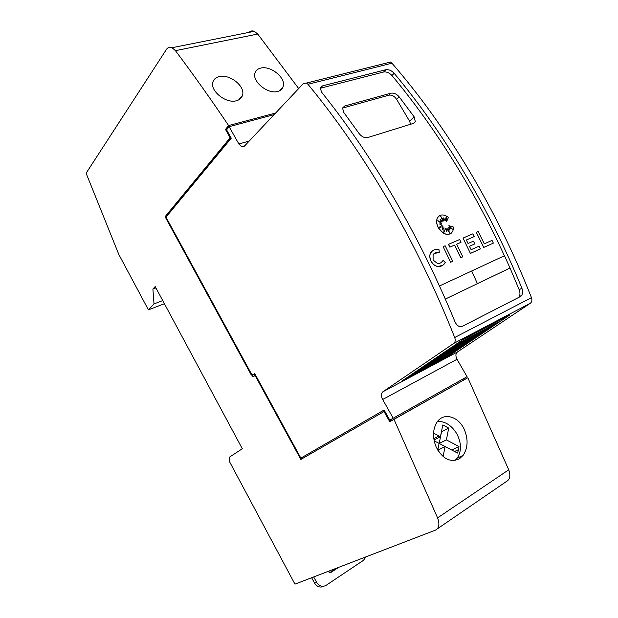 <?xml version="1.0" encoding="UTF-8"?>
<svg xmlns="http://www.w3.org/2000/svg" width="618" height="618" viewBox="0 0 618 618"><rect width="100%" height="100%" fill="white"/><g stroke="black" fill="none" stroke-linecap="round" stroke-linejoin="round"><path stroke-width="0.93" d="M274.137 114.608L229.124 126.69L226.582 129.819L231.271 138.162L165.995 217.15L251.472 374.029L253.009 374.933L254.755 373.596L300.85 458.123L384.095 410.012L389.788 420.132L467.069 376.686L457.011 359.282C455.42 356.068 455.559 353.62 457.444 351.959L530.337 303.237C531.913 301.986 532.276 300.124 531.449 297.644C514.006 253.334 493.311 211.101 469.363 170.947C445.354 130.923 419.545 95.01 391.943 63.198L390.468 62.07L387.324 62.611M229.124 126.69L238.857 143.979L241.638 146.713L244.411 146.149L303.384 83.561L306.474 83.051L307.965 84.287C336.408 118.741 363.26 157.605 388.544 200.889C413.759 244.303 435.814 289.85 454.701 337.521C455.613 340.17 455.304 342.133 453.774 343.399L530.337 303.237M394.307 198.749C371.449 159.66 347.208 124.133 321.584 92.167L320.232 87.957L322.48 85.902L385.81 69.726C388.761 69.34 391.534 70.514 394.122 73.248L394.145 73.272C419.074 103.098 442.473 136.277 464.334 172.808C486.15 209.432 505.323 247.872 521.862 288.127L521.87 288.158C522.898 290.885 522.867 293.241 521.777 295.242L520.41 296.547L462.326 326.335C459.39 327.301 456.965 325.833 455.049 321.924L455.033 321.893C437.366 278.988 417.127 237.938 394.307 198.749M439.468 285.987L471.712 270.985L477.413 283.662L445.331 299.058L510.028 268.011L519.213 289.827C520.232 292.546 520.202 294.894 519.112 296.887L518.726 297.412M322.48 85.902L320.387 88.243L383.639 71.997C386.582 71.603 389.348 72.777 391.936 75.504L391.951 75.527C416.787 105.292 440.093 138.386 461.87 174.817C477.312 200.757 491.488 227.741 504.404 255.767M367.702 137.551C364.574 138.108 361.715 136.794 359.143 133.612L343.786 112.484L342.542 108.011L344.713 106.002L390.947 93.187C393.89 92.746 396.64 93.959 399.182 96.841L414.168 116.887L415.311 121.684L413.465 123.384L367.702 137.551M433.087 260.016L437.444 263.492C439.962 263.639 441.855 262.604 443.129 260.394L445.3 262.488C443.662 265.346 441.221 266.675 437.977 266.489C435.095 266.088 432.77 264.226 431.016 260.927C429.68 258.015 429.518 255.427 430.514 253.164L431.032 252.314C432.979 249.857 435.628 248.961 438.981 249.618L439.259 252.523C436.663 252.013 434.608 252.716 433.102 254.631L433.087 260.016M442.951 265.192L437.899 266.551C435.01 266.142 432.693 264.288 430.931 260.989C429.603 258.077 429.433 255.489 430.437 253.218L432.469 250.862M438.286 227.47C436.532 223.925 436.223 220.796 437.366 218.069C439.892 214.152 443.585 213.928 448.444 217.405L446.644 221.399L446.242 216.663L445.215 220.827L443.654 217.907L443.917 221.012L440.758 216.346L442.99 221.391L440.001 219.189L441.994 222.14L437.768 220.696L441.831 223.693L439.529 223.994L442.218 225.246L438.958 227.478L442.982 226.69L442.241 229.649L443.948 227.694L443.933 232.36L445.485 228.745L446.667 231.711L446.853 228.706L449.61 232.909L447.872 228.536L449.927 230.228L448.722 227.401L452.461 229.17L448.892 225.647L453.573 227.084L452.824 231.379C448.514 236.315 443.662 235.01 438.286 227.47M451.148 233.419C446.582 235.744 442.264 233.782 438.208 227.532C436.447 223.986 436.146 220.858 437.289 218.131L438.904 216.084M437.644 421.306C445.277 421.321 451.642 425.439 456.741 433.658C461.53 442.913 461.7 451.063 457.25 458.108L455.072 460.425M436.2 447.084C432.376 437.621 432.654 429.301 437.019 422.14C443.67 411.897 458.88 416.439 464.45 429.834C468.359 439.552 467.903 448.073 463.083 455.396L459.506 458.726C450.383 462.882 442.612 459.004 436.2 447.084M219.205 76.609C229.857 73.704 245.74 86.644 242.449 95.442C241.561 98.131 239.545 99.9 236.385 100.749C225.964 103.87 209.85 90.815 212.901 82.101C213.743 79.274 215.844 77.443 219.205 76.609M260.696 68.104C270.9 65.284 286.551 78.409 283.106 86.775C282.248 89.154 280.433 90.715 277.652 91.449C267.656 94.477 251.804 81.213 255.018 72.939C255.844 70.444 257.737 68.83 260.696 68.104M329.649 572.716L336.555 568.158M311.65 577.73L314.377 582.805C316.972 586.822 320.093 587.973 323.732 586.273M338.656 567.347L331.233 572.26L327.347 571.696M365.918 556.872L363.5 560.31L326.026 585.385C322.341 587.27 319.143 586.15 316.455 582.032L313.712 576.934M230.638 137.026L229.873 137.242L225.485 129.432L228.614 125.554C210.838 99.15 193.117 74.191 175.435 50.668L172.043 47.71C169.757 46.736 167.88 47.316 166.412 49.448L86.103 173.218L118.803 254.415L148.428 309.857L154.013 303.917L152.901 289.046L155.188 286.543L242.326 448.753L229.471 457.135L229.672 461.947L294.956 584.149L435.474 530.136C439.128 528.212 439.831 524.126 437.583 517.876L508.73 469.804L467.826 377.752L464.149 379.715M446.389 439.892L439.182 443.454L441.546 431.735L448.714 428.096L446.389 439.892L458.965 446.528L458.618 449.564L457.475 453.048L445.076 446.536L443.106 456.532M439.182 443.454L445.068 446.544L437.822 450.213M451.688 450.004L458.965 446.528M454.531 451.503L458.618 449.564M437.745 450.089L439.097 443.392L434.153 440.796M433.542 433.11L440.433 436.748L442.812 424.952L448.714 428.096M433.99 439.985L440.433 436.748M298.687 88.544L257.729 34.052L254.346 31.317C252.345 30.529 250.584 30.885 249.062 32.368M228.614 125.554L275.613 113.032M492.036 240.394L493.357 243.121L483.755 247.424L476.316 232.345L478.224 231.526L484.319 243.832L492.036 240.394M483.755 247.424L493.357 243.121M483.67 247.478L476.316 232.345M452.183 229.039L448.892 225.647M449.765 230.089L448.722 227.401M449.348 232.499L447.872 228.536M446.598 231.541L446.853 228.706M443.933 232.237L445.485 228.745M442.256 229.602L443.948 227.694M442.218 225.246L438.973 227.478M441.831 223.693L439.614 224.033M441.994 222.14L437.992 220.865M442.99 221.391L440.163 219.429M443.917 221.012L440.989 216.864M445.215 220.827L443.678 218.162M446.644 221.399L446.181 216.918M439.174 252.499L434.238 253.488M441.322 262.48L443.129 260.394M452.778 261.306L450.684 262.264L443.129 246.644L445.153 245.771L452.778 261.306L450.769 262.21M450.684 262.264L443.129 246.644M462.797 256.818L460.742 257.76L454.554 245.122L449.858 247.161L448.459 244.373L459.653 239.521L461.036 242.287L456.625 244.203L462.797 256.818L460.827 257.698L454.639 245.06L449.935 247.1L448.544 244.311M456.632 244.218L461.036 242.287M480.379 248.93L470.429 253.419L462.998 238.084L472.925 233.805L474.292 236.532L466.327 239.993L468.073 243.515L473.465 241.151L474.817 243.901L469.433 246.273L471.109 249.711L479.05 246.18L480.379 248.93L470.514 253.357M474.817 243.901L469.441 246.296M474.292 236.532L466.335 240.008M470.429 253.419L462.998 238.084M342.519 108.104L389 95.157C391.874 94.739 394.423 96.138 396.64 99.359L409.587 121.213L410.638 124.257M471.704 270.978L504.489 255.728L510.028 268.011M509.95 268.058L477.374 283.693M500.24 321.399L493.581 325.871L446.721 350.599L453.288 346.142L500.24 321.399M494.122 324.628L493.581 325.871M492.245 326.767L485.748 331.124L439.019 355.837L445.408 351.495L492.245 326.767M486.273 329.919L485.748 331.124M484.396 332.028L478.069 336.277L431.464 360.966L437.683 356.74L484.396 332.028M478.579 335.103L478.069 336.277M476.702 337.196L470.537 341.329L424.056 366.003L430.113 361.885L476.702 337.196M471.032 340.194L470.537 341.329M469.147 342.256L463.137 346.289L416.795 370.931L422.697 366.922L469.147 342.256M463.631 345.192L463.137 346.289M461.739 347.223L455.883 351.155L409.672 375.775L415.427 371.866L461.739 347.223M456.362 350.089L455.883 351.155M454.469 352.106L448.761 355.937L402.689 380.518L408.289 376.71L454.469 352.106M449.224 354.902L448.761 355.937M509.719 315.049L501.569 320.51L454.593 345.253L462.627 339.792L509.719 315.049M502.102 319.05L501.569 320.51M253.009 374.933L254.979 374.014M300.85 458.123L384.11 410.028M393.21 418.216L382.673 399.491C380.982 396.038 381.043 393.481 382.851 391.804L453.774 343.399M463.384 380.147L462.782 379.104M462.82 379.073L463.43 380.124M390.661 419.637L391.302 420.773L389.719 421.654L384.033 411.542L384.744 411.155M464.188 379.784L390.421 421.26M253.025 374.925L252.221 375.412L251.194 374.817L165.076 216.717L165.964 216.431L166.211 216.887M384.033 411.542L300.858 459.444L255.327 375.937L254.809 375.644L253.063 376.965L252.221 375.412M229.602 125.338L226.984 128.575L227.764 128.366M226.984 128.575L227.231 129.015M389.719 421.654L391.302 420.773M389.958 420.031L390.591 421.159M301.136 457.969L301.684 458.973M255.327 375.937L255.891 375.674M251.194 374.817L252.044 374.415L253.071 375.018M165.076 216.717L229.904 138.077L230.854 137.814L165.964 216.431M229.572 125.299L226.435 129.17L226.713 129.664M230.854 137.814L230.885 138.633M225.485 129.432L226.435 129.17M254.809 375.644L255.651 375.242M229.873 137.242L229.904 138.077M390.46 421.329L393.998 419.359L437.583 517.876M148.428 309.857L164.411 303.708M154.013 303.917L162.727 300.587M152.901 289.046L155.929 287.926M437.289 528.892L506.219 481.631C509.966 479.607 510.8 475.667 508.73 469.804M393.998 419.359L467.826 377.752M307.965 84.287L391.943 63.198M519.205 289.796L521.862 288.127M383.639 71.997L385.81 69.726M330.105 572.693L331.233 572.26M314.377 582.805L316.455 582.032M433.774 438.618L438.989 435.991M175.435 50.668L257.729 34.052M389 95.157L390.947 93.187M342.812 108.011L344.713 106.002M396.64 99.359L399.182 96.841M409.587 121.213L414.168 116.887M391.951 75.527L394.145 73.272M454.701 337.521L531.449 297.644M238.857 143.979L249.232 141.035M382.673 399.491L457.011 359.282M382.851 391.804L457.444 351.959M238.664 99.892L242.449 95.442M279.529 90.769L283.106 86.775M457.25 458.108L463.083 455.396M413.512 123.368L415.304 121.692M519.112 296.887L521.777 295.242M306.474 83.051L390.468 62.07M241.638 146.713L244.705 145.833M172.043 47.71L254.346 31.317"/></g></svg>
